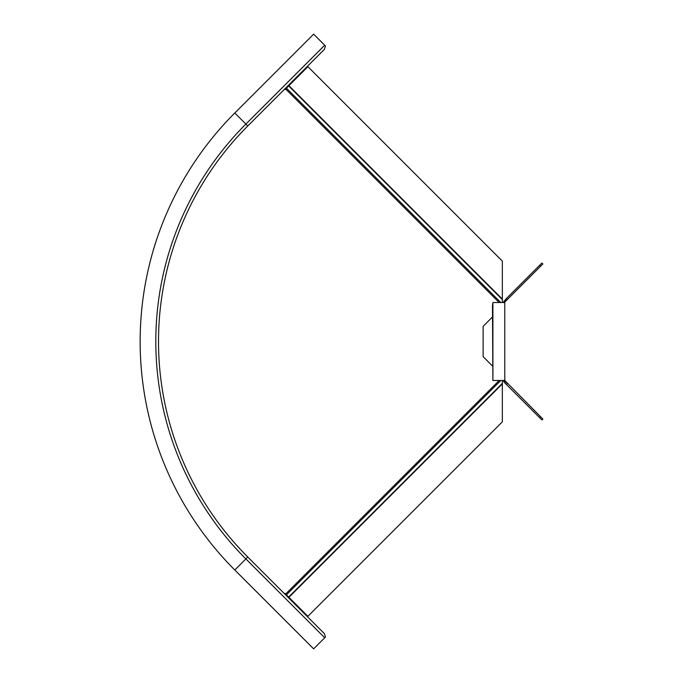 <?xml version="1.0" encoding="UTF-8"?>
<svg xmlns="http://www.w3.org/2000/svg" width="683" height="683" viewBox="0 0 683 683"><rect width="100%" height="100%" fill="white"/><g stroke="black" fill="none" stroke-linecap="round" stroke-linejoin="round"><path stroke-width="1.02" d="M507.349 383.496L506.393 384.452L504.139 382.198L505.096 381.242A1.084 1.084 0 0 1 504.78 380.474L542.848 418.995L541.892 419.951L539.596 417.654L540.552 416.698M506.393 384.452L539.596 417.654M504.139 382.19L503.209 380.474M504.498 380.474L492.895 380.474L492.477 305.779L492.895 302.526L504.78 302.526A1.084 1.084 0 0 1 505.096 301.758L504.498 302.526M505.096 381.242A1.084 1.084 0 0 1 504.78 380.474L504.78 302.526A1.084 1.084 0 0 1 505.096 301.758L503.994 300.964M503.209 302.526L506.393 298.548L507.349 299.513L505.096 301.758M506.393 298.548L541.892 263.049L542.848 264.005L507.349 299.513M539.596 265.346L540.552 266.302M492.477 316.989L483.129 326.346L483.129 356.654L492.477 366.011M492.895 302.526L492.921 380.474M324.715 45.223L325.484 45.983L324.331 49.432L247.784 125.979L234.798 112.994L313.642 34.15L324.715 45.223L245.871 124.067A307.495 307.495 0 0 0 245.871 558.933L247.784 557.021A304.789 304.789 0 0 1 247.784 125.979M324.715 637.777L313.642 648.85L234.798 570.006L245.871 558.933L324.715 637.777L325.484 637.017L324.331 633.568L247.784 557.021M140.152 341.5A323.153 323.153 0 0 0 234.798 570.006A323.153 323.153 0 0 1 234.798 112.994A323.153 323.153 0 0 0 140.152 341.5M313.642 34.15L234.798 112.994M288.926 85.665L307.905 66.686L502.338 261.119L502.338 299.077L288.926 85.665L284.948 89.644L284.538 89.225M502.338 421.881L502.338 383.923L288.926 597.335L307.905 616.314L502.338 421.881M502.338 380.474L502.338 383.923M502.338 302.526L502.338 299.077M284.529 593.766L284.939 593.348L285.614 594.022L499.162 380.474M288.926 597.335L285.614 594.022M505.198 383.257L506.154 382.301M506.154 300.699L505.198 299.743M288.653 85.93L502.338 299.624M286.425 88.167L500.784 302.526M285.614 88.978L499.162 302.526M288.653 597.07L502.338 383.376M286.425 594.833L500.784 380.474"/></g></svg>
